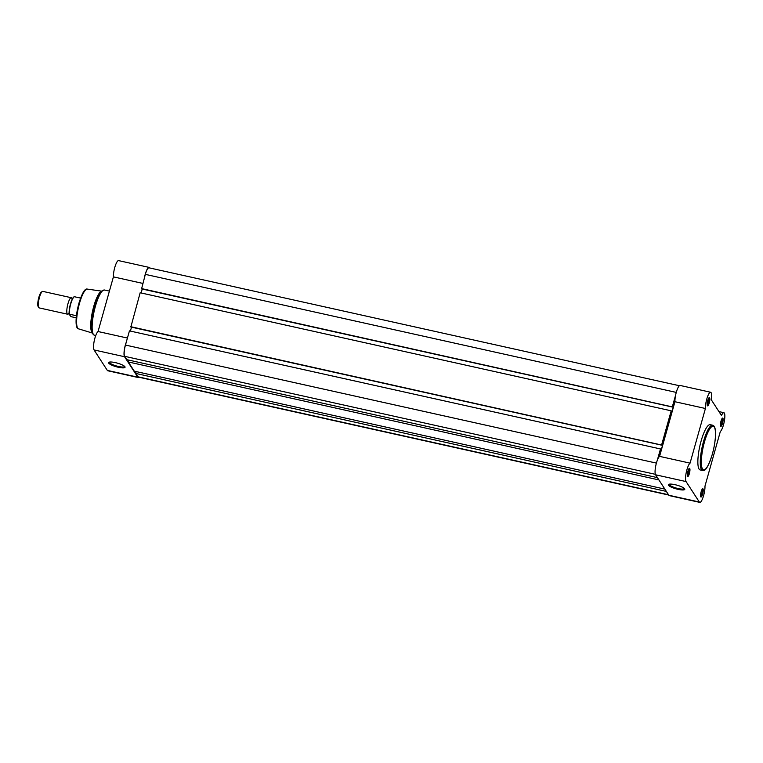 <?xml version="1.0" encoding="UTF-8"?>
<svg xmlns="http://www.w3.org/2000/svg" width="763" height="763" viewBox="0 0 763 763"><rect width="100%" height="100%" fill="white"/><g stroke="black" fill="none" stroke-linecap="round" stroke-linejoin="round"><path stroke-width="1.14" d="M679.375 385.725L148.985 267.803A9.309 2.213 102.5 0 0 145.332 274.365L141.565 288.881L672.613 406.956L141.346 288.538M675.627 395.091L672.384 406.612M142.08 288.996L673.243 407.232L672.747 406.479L672.613 406.956M142.195 289.167L141.126 292.963M673.243 407.232L671.783 412.401L671.202 410.818L140.163 292.754L130.845 327.012L661.893 445.077L130.626 326.669M671.202 410.818L661.674 444.734M656.399 463.103L125.456 345.057L129.443 330.875L660.491 448.949L661.073 450.523L662.522 445.363L662.026 444.6L661.893 445.077M131.37 327.127L662.522 445.363M130.406 331.094L131.474 327.298M660.491 448.949L657.248 460.461M125.456 345.057A9.309 2.213 102.5 0 0 124.646 356.321L126.801 359.659L657.42 477.628M128.642 360.06L128.298 361.958L658.908 479.927M664.878 489.121L134.259 371.152L128.298 361.958M136.1 371.552L135.757 373.45L666.366 491.42M668.531 494.748L137.912 376.779L135.757 373.45M137.912 376.779A9.309 2.213 102.5 0 0 138.351 377.122L668.722 495.044M702.647 494.033A4.225 1.001 -77.5 0 1 700.768 496.837A4.225 1.001 -77.5 0 1 701.159 491.734A4.225 1.001 -77.5 0 1 702.551 488.825A4.225 1.001 -77.5 0 1 702.647 494.033M700.596 496.208A3.557 0.839 102.5 0 0 701.884 493.709A3.557 0.839 102.5 0 0 702.122 489.321M722.523 423.341A4.225 1.001 -77.5 0 1 720.644 426.145A4.225 1.001 -77.5 0 1 721.025 421.042A4.225 1.001 -77.5 0 1 722.427 418.134A4.225 1.001 -77.5 0 1 722.523 423.341M720.463 425.516A3.557 0.839 102.5 0 0 721.76 423.017A3.557 0.839 102.5 0 0 721.998 418.629M709.247 402.883A4.225 1.001 -77.5 0 1 707.368 405.687A4.225 1.001 -77.5 0 1 707.749 400.585A4.225 1.001 -77.5 0 1 709.151 397.676A4.225 1.001 -77.5 0 1 709.247 402.883M707.196 405.058A3.557 0.839 102.5 0 0 708.484 402.559A3.557 0.839 102.5 0 0 708.722 398.172M689.37 473.575A4.225 1.001 -77.5 0 1 687.501 476.379A4.225 1.001 -77.5 0 1 687.883 471.276A4.225 1.001 -77.5 0 1 689.275 468.377A4.225 1.001 -77.5 0 1 689.37 473.575M687.32 475.75A3.557 0.839 102.5 0 0 688.607 473.251A3.557 0.839 102.5 0 0 688.846 468.863M675.055 484.696A8.555 1.888 15.7 0 1 684.697 488.873A8.555 1.888 15.7 0 1 678.069 489.35A8.555 1.888 15.7 0 1 668.655 484.362A8.555 1.888 15.7 0 1 675.055 484.696M669.18 484.181A7.878 1.736 -164.3 0 0 669.151 484.257A7.878 1.736 -164.3 0 0 678.126 488.53A7.878 1.736 -164.3 0 0 684.325 488.52A7.878 1.736 -164.3 0 0 684.335 488.444M710.611 392.239L680.129 385.458A9.728 2.308 102.5 0 0 676.657 391.114A9.728 2.308 102.5 0 0 674.94 401.719L659.575 456.369A9.728 2.308 102.5 0 0 655.846 465.344A9.728 2.308 102.5 0 0 655.579 474.786L668.846 495.244A9.728 2.308 102.5 0 0 669.304 495.607L699.785 502.388A9.728 2.308 102.5 0 0 703.62 495.53A9.728 2.308 102.5 0 0 704.974 486.126L720.339 431.476A9.728 2.308 102.5 0 0 723.486 424.838A9.728 2.308 102.5 0 0 723.887 412.697A9.728 2.308 102.5 0 0 721.493 415.501L711.23 399.688A9.728 2.308 102.5 0 0 710.611 392.239A9.728 2.308 102.5 0 0 707.139 397.885A9.728 2.308 102.5 0 0 705.422 408.491L690.057 463.141A9.728 2.308 102.5 0 0 686.328 472.125A9.728 2.308 102.5 0 0 686.061 481.567L699.337 502.025A9.728 2.308 102.5 0 0 699.785 502.388M712.632 425.22L710.229 424.686A23.176 5.503 102.5 0 0 701.111 441.014A23.176 5.503 102.5 0 0 700.167 469.941L702.58 470.475A23.176 5.503 -77.5 0 1 703.515 441.548A23.176 5.503 -77.5 0 1 712.632 425.22C714.55 425.735 715.522 428.444 715.541 433.355C715.522 439.507 714.464 446.441 712.356 454.147C708.531 466.298 705.27 471.744 702.58 470.475M674.94 401.719L705.422 408.491M659.575 456.369L690.057 463.141M118.332 367.261A8.555 1.888 15.7 0 1 108.909 362.272A8.555 1.888 15.7 0 1 115.308 362.616A8.555 1.888 15.7 0 1 124.96 366.784A8.555 1.888 15.7 0 1 118.332 367.261M109.443 362.101A7.878 1.736 -164.3 0 0 109.414 362.167A7.878 1.736 -164.3 0 0 118.389 366.45A7.878 1.736 -164.3 0 0 124.588 366.44A7.878 1.736 -164.3 0 0 124.598 366.354M139.009 377.275A9.728 2.308 -77.5 0 1 138.265 377.542A9.728 2.308 -77.5 0 1 137.807 377.18L124.531 356.722A9.728 2.308 -77.5 0 1 125.38 344.943A9.728 2.308 -77.5 0 1 126.21 342.396M138.265 377.542L107.774 370.761A9.728 2.308 -77.5 0 1 107.325 370.398L94.049 349.94A9.728 2.308 -77.5 0 1 94.898 338.162A9.728 2.308 -77.5 0 1 98.045 331.524L113.41 276.874A9.728 2.308 -77.5 0 1 114.774 267.47A9.728 2.308 -77.5 0 1 118.599 260.612L149.081 267.393A9.728 2.308 -77.5 0 1 149.643 267.956M144.579 277.026A9.728 2.308 -77.5 0 1 145.256 274.251A9.728 2.308 -77.5 0 1 149.081 267.393M142.786 283.407L113.41 276.874M102.442 290.522A22.928 5.436 -77.5 0 0 94.87 306.287A22.928 5.436 -77.5 0 0 92.79 333.936L91.808 332.277A21.488 5.103 -77.5 0 1 93.754 306.373A21.488 5.103 -77.5 0 1 100.85 291.6L104.512 290.016A23.176 5.503 102.5 0 0 95.394 306.344A23.176 5.503 102.5 0 0 94.45 335.272L95.747 335.558M127.421 338.057L98.045 331.524M68.489 313.793A8.46 2.003 -77.5 0 1 67.63 314.222A8.46 2.003 -77.5 0 1 67.239 313.908A8.46 2.003 -77.5 0 1 67.735 304.59A8.46 2.003 -77.5 0 1 71.302 297.713A8.46 2.003 -77.5 0 1 71.703 298.028A8.46 2.003 -77.5 0 1 71.903 298.467L72.523 298.848M71.302 297.713L42.804 291.38A8.46 2.003 102.5 0 0 42.27 291.523A8.46 2.003 102.5 0 0 39.008 299.201A8.46 2.003 102.5 0 0 38.713 307.537A8.46 2.003 102.5 0 0 38.741 307.575A8.46 2.003 102.5 0 0 39.132 307.89L67.63 314.222M38.169 306.631A7.64 1.812 -77.5 0 1 38.15 306.592A7.64 1.812 -77.5 0 1 38.417 299.067A7.64 1.812 -77.5 0 1 41.364 292.134L42.27 291.523M76.214 317.809L70.949 316.645L69.166 314.318M76.414 315.739L69.338 314.165A10.367 2.461 102.5 0 1 70.768 303.846A10.367 2.461 102.5 0 1 74.249 296.693L74.078 296.845M80.592 298.095L74.249 296.693M676.276 392.411L145.332 274.365M655.36 474.319L124.646 356.321M712.346 454.09A22.337 5.303 102.5 0 0 714.302 427.051A22.337 5.303 102.5 0 0 704.468 441.958A22.337 5.303 102.5 0 0 702.513 468.997A22.337 5.303 102.5 0 0 712.346 454.09M668.846 495.244L699.337 502.025M655.579 474.786L686.061 481.567M78.541 328.843C75.47 328.948 74.936 318.19 78.847 303.474C82.118 293.021 84.96 288.233 87.383 289.101A20.363 4.836 102.5 0 0 79.457 303.455A20.363 4.836 102.5 0 0 78.541 328.843L92.228 332.992M124.531 356.722L94.049 349.94M137.807 377.18L107.325 370.398M77.301 327.356A19.514 4.635 -77.5 0 1 78.866 303.521M69.147 314.175A10.024 2.375 -77.5 0 1 70.501 303.893A10.024 2.375 -77.5 0 1 74.001 296.874M718.965 411.6L723.887 412.697M109.414 291.104L104.512 290.016M87.383 289.101L101.536 291.132M92.79 333.936L94.45 335.272M68.613 313.669L69.223 313.717M38.15 306.592L38.713 307.537M69.128 314.232C69.147 306.821 70.797 300.975 74.078 296.693"/></g></svg>
